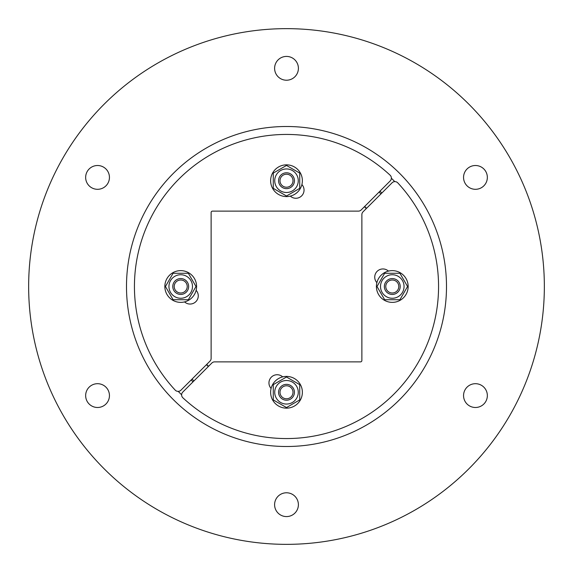 <?xml version="1.0" encoding="UTF-8"?>
<svg xmlns="http://www.w3.org/2000/svg" width="573" height="573" viewBox="0 0 573 573"><rect width="100%" height="100%" fill="white"/><g stroke="black" fill="none" stroke-linecap="round" stroke-linejoin="round"><path stroke-width="0.86" d="M211.838 363.031A3.968 3.968 0 0 1 214.639 361.871L360.546 361.871A1.325 1.325 0 0 0 361.871 360.546L361.871 214.639A3.968 3.968 0 0 1 363.031 211.838L392.09 182.78A3.968 3.968 0 0 1 397.798 182.88A152.067 152.067 0 0 1 394.023 394.023A152.067 152.067 0 0 1 182.88 397.798A3.968 3.968 0 0 1 182.78 392.09L211.838 363.031L209.03 365.839L207.161 365.839L207.161 363.97L209.969 361.162L180.91 390.22A3.968 3.968 0 0 1 175.202 390.12A152.067 152.067 0 0 1 178.977 178.977A152.067 152.067 0 0 1 390.12 175.202A3.968 3.968 0 0 1 390.22 180.91L361.162 209.969A3.968 3.968 0 0 1 358.361 211.129L212.454 211.129A1.325 1.325 0 0 0 211.129 212.454L211.129 358.361A3.968 3.968 0 0 1 209.969 361.162M361.162 209.969L363.97 207.161L365.839 207.161L365.839 209.03L363.031 211.838M193.939 380.93A132.234 132.234 0 0 1 192.07 379.061M379.061 192.07A132.234 132.234 0 0 1 380.93 193.939M301.899 184.535A8.201 8.201 0 0 1 301.649 195.866A8.201 8.201 0 0 1 290.318 196.116M196.116 290.318A8.201 8.201 0 0 1 195.866 301.649A8.201 8.201 0 0 1 184.535 301.899M358.361 211.129L212.454 211.129A1.325 1.325 0 0 0 211.129 212.454M271.101 388.465A8.201 8.201 0 0 1 271.351 377.134A8.201 8.201 0 0 1 282.682 376.884M376.884 282.682A8.201 8.201 0 0 1 377.134 271.351A8.201 8.201 0 0 1 388.465 271.101M360.546 361.871L214.639 361.871M293.004 180.717A6.504 6.504 0 0 1 286.5 187.221A6.504 6.504 0 0 1 279.996 180.717A6.504 6.504 0 0 1 286.5 174.213A6.504 6.504 0 0 1 293.004 180.717M294.436 180.717A7.936 7.936 0 0 0 282.532 173.848A7.936 7.936 0 0 0 282.532 187.586A7.936 7.936 0 0 0 294.436 180.717M286.5 168.949A11.768 11.768 0 0 0 276.308 186.597A11.768 11.768 0 0 0 296.692 186.597A11.768 11.768 0 0 0 286.5 168.949M299.722 173.082L299.722 188.352L286.5 195.987L273.278 188.352L273.278 173.082L286.5 165.447L299.722 173.082M286.5 164.845A15.865 15.865 0 0 1 300.245 188.646A15.865 15.865 0 0 1 272.755 188.646A15.865 15.865 0 0 1 286.5 164.845M392.283 293.004A6.504 6.504 0 0 1 385.779 286.5A6.504 6.504 0 0 1 392.283 279.996A6.504 6.504 0 0 1 398.787 286.5A6.504 6.504 0 0 1 392.283 293.004M392.283 294.436A7.936 7.936 0 0 0 399.152 282.532A7.936 7.936 0 0 0 385.414 282.532A7.936 7.936 0 0 0 392.283 294.436M404.051 286.5A11.768 11.768 0 0 0 386.403 276.308A11.768 11.768 0 0 0 386.403 296.692A11.768 11.768 0 0 0 404.051 286.5M399.918 299.722L384.648 299.722L377.013 286.5L384.648 273.278L399.918 273.278L407.553 286.5L399.918 299.722M408.155 286.5A15.865 15.865 0 0 1 384.354 300.245A15.865 15.865 0 0 1 384.354 272.755A15.865 15.865 0 0 1 408.155 286.5M279.996 392.283A6.504 6.504 0 0 1 286.5 385.779A6.504 6.504 0 0 1 293.004 392.283A6.504 6.504 0 0 1 286.5 398.787A6.504 6.504 0 0 1 279.996 392.283M278.564 392.283A7.936 7.936 0 0 0 290.468 399.152A7.936 7.936 0 0 0 290.468 385.414A7.936 7.936 0 0 0 278.564 392.283M286.5 404.051A11.768 11.768 0 0 0 296.692 386.403A11.768 11.768 0 0 0 276.308 386.403A11.768 11.768 0 0 0 286.5 404.051M273.278 399.918L273.278 384.648L286.5 377.013L299.722 384.648L299.722 399.918L286.5 407.553L273.278 399.918M286.5 408.155A15.865 15.865 0 0 1 272.755 384.354A15.865 15.865 0 0 1 300.245 384.354A15.865 15.865 0 0 1 286.5 408.155M180.717 279.996A6.504 6.504 0 0 1 187.221 286.5A6.504 6.504 0 0 1 180.717 293.004A6.504 6.504 0 0 1 174.213 286.5A6.504 6.504 0 0 1 180.717 279.996M180.717 278.564A7.936 7.936 0 0 0 173.848 290.468A7.936 7.936 0 0 0 187.586 290.468A7.936 7.936 0 0 0 180.717 278.564M168.949 286.5A11.768 11.768 0 0 0 186.597 296.692A11.768 11.768 0 0 0 186.597 276.308A11.768 11.768 0 0 0 168.949 286.5M173.082 273.278L188.352 273.278L195.987 286.5L188.352 299.722L173.082 299.722L165.447 286.5L173.082 273.278M164.845 286.5A15.865 15.865 0 0 1 188.646 272.755A15.865 15.865 0 0 1 188.646 300.245A15.865 15.865 0 0 1 164.845 286.5M446.496 286.5A159.996 159.996 0 0 0 206.502 147.934A159.996 159.996 0 0 0 206.502 425.066A159.996 159.996 0 0 0 446.496 286.5M544.35 286.5A257.85 257.85 0 0 0 157.575 63.195A257.85 257.85 0 0 0 157.575 509.805A257.85 257.85 0 0 0 544.35 286.5M298.404 68.316A11.904 11.904 0 0 1 280.548 78.623A11.904 11.904 0 0 1 280.548 58.016A11.904 11.904 0 0 1 298.404 68.316M103.498 167.101A11.904 11.904 0 0 1 103.498 187.715A11.904 11.904 0 0 1 85.649 177.408A11.904 11.904 0 0 1 103.498 167.101M91.601 385.285A11.904 11.904 0 0 1 109.45 395.592A11.904 11.904 0 0 1 91.601 405.899A11.904 11.904 0 0 1 91.601 385.285M274.596 504.684A11.904 11.904 0 0 1 292.452 494.377A11.904 11.904 0 0 1 292.452 514.984A11.904 11.904 0 0 1 274.596 504.684M469.502 405.899A11.904 11.904 0 0 1 469.502 385.285A11.904 11.904 0 0 1 487.351 395.592A11.904 11.904 0 0 1 469.502 405.899M481.399 187.715A11.904 11.904 0 0 1 463.55 177.408A11.904 11.904 0 0 1 481.399 167.101A11.904 11.904 0 0 1 481.399 187.715M181.62 394.776A150.742 150.742 0 0 1 178.224 391.38M391.38 178.224A150.742 150.742 0 0 1 394.776 181.62M193.001 381.869A133.552 133.552 0 0 1 191.131 379.999M379.999 191.131A133.552 133.552 0 0 1 381.869 193.001"/></g></svg>
